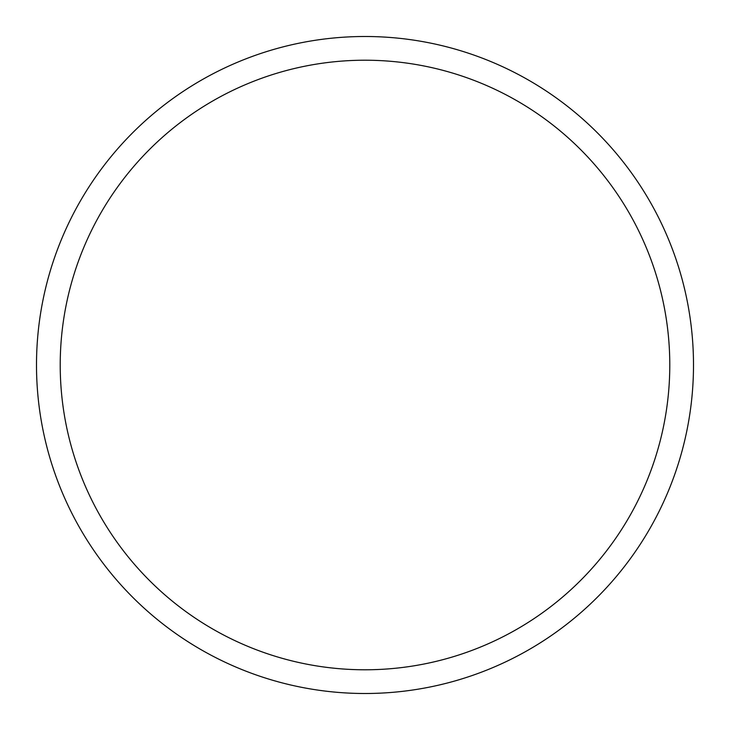 <?xml version="1.0" encoding="UTF-8"?>
<svg xmlns="http://www.w3.org/2000/svg" width="730" height="730" viewBox="0 0 730 730"><rect width="100%" height="100%" fill="white"/><g stroke="black" fill="none" stroke-linecap="round" stroke-linejoin="round"><path stroke-width="1.09" d="M365 36.5A328.5 328.5 0 0 1 693.5 365A328.5 328.5 0 0 1 365 693.5A328.5 328.5 0 0 1 36.5 365A328.5 328.5 0 0 1 365 36.5M365 60.216A304.784 304.784 0 0 1 669.784 365A304.784 304.784 0 0 1 365 669.784A304.784 304.784 0 0 1 60.216 365A304.784 304.784 0 0 1 365 60.216"/></g></svg>
